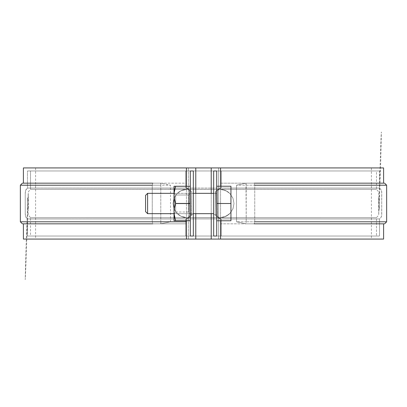 <?xml version="1.0" encoding="UTF-8"?>
<svg xmlns="http://www.w3.org/2000/svg" width="407" height="407" viewBox="0 0 407 407"><rect width="100%" height="100%" fill="white"/><g stroke="black" fill="none" stroke-linecap="round" stroke-linejoin="round"><path stroke-width="0.31" stroke-dasharray="2.04 1.53" d="M190.288 236.024L190.288 170.976L190.288 236.024L185.719 236.024L185.719 218.951L27.635 218.941L379.538 218.935L379.538 236.024L379.538 218.935L381.074 217.277L381.669 215.827L381.751 191.941L381.074 189.718L379.533 188.065L27.462 188.065L27.462 170.976L27.462 188.065L25.555 190.42L25.249 193.813L25.249 215.059L25.926 217.277L27.462 218.935L27.462 236.024L185.719 236.024L185.719 218.951L187.805 218.462L188.721 217.842L189.214 217.196L189.652 215.084L189.56 190.863L188.548 189.011L185.719 188.049L185.719 170.976L379.309 170.976L221.281 170.976L221.281 188.049L379.304 188.065L27.696 188.065L185.719 188.049L185.719 170.976L190.288 170.976L27.691 170.976L379.309 170.976L221.281 170.976L221.281 188.049L219.195 188.538L218.279 189.158L217.786 189.804L217.348 191.916L217.348 214.998L218.06 217.613L219.164 218.447L221.281 218.951L221.281 236.024L379.538 236.024L27.691 236.024L190.288 236.024L190.288 170.976L193.335 170.976L193.335 236.024L193.335 170.976L193.335 236.024L186.554 236.024L186.554 217.689L30.515 217.674L376.485 217.674L220.446 217.689L218.31 217.353L216.534 216.458L215.557 215.568L215.415 214.647L215.644 191.305L218.279 189.657L220.446 189.311L376.485 189.326L220.884 189.316L225.956 190.69L230.174 193.798L232.997 198.28L233.989 203.5L232.997 208.72L230.179 213.192L225.961 216.31L220.884 217.684L376.485 217.674L220.446 217.689L220.446 236.024L376.485 236.024L30.723 236.024L186.554 236.024L186.554 217.689L188.721 217.343L190.507 216.427L191.575 215.171L191.585 192.023L190.466 190.542L188.69 189.647L186.554 189.311L186.554 170.976L30.515 170.976L376.277 170.976L220.446 170.976L220.446 189.311L376.485 189.326L30.515 189.326L186.554 189.311L186.554 170.976L193.335 170.976L193.335 236.024L30.723 236.024L203.5 236.024L27.691 236.024L185.719 236.024L185.719 218.951L27.686 218.935L379.304 218.935L221.281 218.951L221.281 236.024L216.712 236.024L216.712 170.976L221.281 170.976L216.712 170.976L216.712 236.024L216.712 170.976L221.281 170.976L221.281 188.049L379.304 188.065L27.635 188.059L185.719 188.049L187.836 188.553L188.828 189.26L189.652 191.972L189.652 215.028L188.792 217.776L187.805 218.462L185.719 218.951L27.635 218.941L379.533 218.935L221.281 218.951L219.164 218.447L218.172 217.74L217.348 215.028L217.348 191.972L218.208 189.224L219.195 188.538L221.281 188.049L379.304 188.065L27.696 188.065L185.719 188.049L185.719 170.976L27.691 170.976L379.309 170.976L221.281 170.976L221.281 188.049L219.195 188.538L218.279 189.158L217.786 189.804L217.348 191.916L217.44 216.137L218.452 217.989L221.281 218.951L221.281 236.024L379.309 236.024L203.5 236.024L376.277 236.024L213.665 236.024L213.665 170.976L220.446 170.976L220.446 189.311L218.279 189.657L216.493 190.573L215.613 191.341L215.415 192.109L215.44 215.257L216.534 216.458L218.31 217.353L220.446 217.689L220.446 236.024L213.665 236.024L213.665 170.976L376.277 170.976L30.723 170.976L193.335 170.976L190.288 170.976L190.288 236.024L190.288 170.976L185.719 170.976L190.288 170.976L190.288 236.024L185.719 236.024L185.719 218.951L187.805 218.462L188.721 217.842L189.214 217.196L189.652 215.084L189.56 190.863L188.548 189.011L185.719 188.049L185.719 170.976L27.691 170.976L376.277 170.976L220.446 170.976L220.446 189.311L376.485 189.326L220.884 189.316L225.956 190.69L230.174 193.798L232.997 198.28L233.989 203.5L232.906 208.944L229.828 213.558L227.686 215.318L225.219 216.641L219.76 217.73L187.24 217.73L181.802 216.651L179.35 215.344L177.193 213.578L174.104 208.974L173.011 203.5L174.094 198.056L177.172 193.442L179.314 191.682L181.781 190.359L187.24 189.27L219.76 189.27L225.198 190.349L227.65 191.656L229.807 193.422L232.896 198.026L233.989 203.5L232.896 198.026L229.807 193.422L227.65 191.656L223.891 189.881L219.76 189.27L187.24 189.27L220.884 189.316L223.519 189.774L228.113 191.977L230.174 193.798L232.997 198.28L233.989 203.5L232.997 208.72L230.179 213.192L228.19 214.962L225.961 216.31L220.884 217.684L187.24 217.73L219.76 217.73L223.901 217.114L227.686 215.318L229.828 213.558L232.906 208.944L233.989 203.5L232.997 208.72L230.179 213.192L225.961 216.31L220.884 217.684L376.485 217.674L220.446 217.689L218.31 217.353L216.534 216.458L215.557 215.568L215.415 214.647L215.644 191.305L218.279 189.657L220.446 189.311L376.485 189.326L219.76 189.27L187.24 189.27L183.099 189.886L179.314 191.682L177.172 193.442L174.094 198.056L173.011 203.5L174.003 198.28L176.821 193.808L181.029 190.7L186.055 189.321L30.515 189.326L186.554 189.311L188.69 189.647L190.466 190.542L191.443 191.432L191.585 192.353L191.356 215.695L188.721 217.343L186.554 217.689L30.515 217.674L186.055 217.679L181.008 216.29L176.811 213.182L173.998 208.71L173.011 203.5L174.003 198.28L176.821 193.808L181.029 190.7L187.24 189.27L30.515 189.326L186.554 189.311L186.554 170.976L193.335 170.976L193.335 236.024L190.288 236.024L193.335 236.024L193.335 170.976L186.554 170.976L186.554 189.311L188.69 189.647L186.554 189.311L30.515 189.326L30.515 170.976L30.515 189.326L28.312 191.819L28.037 196.642L26.068 246.016L25.188 279.487C25.265 281.044 25.814 271.052 28.297 193.437L28.297 209.239L27.6 198.184L28.302 215.12L30.515 217.674L186.055 217.679L181.008 216.29L176.811 213.182L173.998 208.71L173.011 203.5L174.104 208.974L177.193 213.578L179.35 215.344L181.802 216.651L186.055 217.679L376.485 217.674L220.446 217.689L220.446 236.024L376.277 236.024L30.723 236.024L186.554 236.024L186.554 217.689L30.515 217.674L186.055 217.679L181.008 216.29L177.193 213.578L174.104 208.974L173.011 203.5L174.094 198.056L177.172 193.442L179.314 191.682L181.781 190.359L187.24 189.27L219.76 189.27L225.198 190.349L227.65 191.656L229.807 193.422L232.896 198.026L233.989 203.5L232.906 208.944L229.828 213.558L227.686 215.318L225.219 216.641L219.76 217.73L187.24 217.73L181.802 216.651L179.06 215.145L176.811 213.182L173.998 208.71L173.011 203.5L174.003 198.28L176.821 193.808L181.029 190.7L186.055 189.321L30.515 189.326L28.312 191.819L26.068 246.016L25.188 279.487C25.265 281.044 25.814 271.052 28.297 193.437L28.297 209.239L27.6 198.184L28.302 215.12L30.515 217.674L186.554 217.689L188.721 217.343L190.507 216.427L191.575 215.171L191.56 191.743L190.466 190.542L188.69 189.647L190.466 190.542L191.555 191.707L191.585 214.428L191.356 215.695L190.507 216.427L188.721 217.343L186.554 217.689L186.554 236.024L30.723 236.024L203.5 236.024L27.691 236.024L190.288 236.024M190.288 203.5L190.288 192.318L190.288 203.5M193.335 203.5L193.335 192.318L193.335 203.5M213.665 203.5L213.665 192.318L213.665 203.5M216.712 203.5L216.712 220.777L216.712 186.223L216.712 213.665L216.712 199.608L216.712 203.5L230.942 203.5L230.942 186.223L230.942 220.777L230.942 186.223L230.942 220.777L216.712 220.777L216.712 186.223L230.942 186.223L230.942 220.777L216.712 220.777L230.942 220.777L216.712 220.777L216.712 203.5L230.942 203.5L216.712 203.5L216.712 220.777L216.712 203.5L230.942 203.5L216.712 203.5L216.712 220.777L230.942 220.777L216.712 220.777L216.712 186.223L230.942 186.223L230.942 203.5L216.712 203.5L216.712 213.665L216.712 186.223L230.942 186.223L216.712 186.223L216.712 203.5L216.712 186.223L230.942 186.223L216.712 186.223L216.712 203.5M379.538 170.976L213.665 170.976L216.712 170.976L216.712 236.024L379.309 236.024L27.462 236.024L27.462 218.935L25.555 216.58L25.249 213.187L25.249 191.941L25.926 189.723L27.462 188.065L185.719 188.049L187.836 188.553L188.828 189.26L189.652 191.972L189.652 215.028L188.792 217.776L187.805 218.462L185.719 218.951L27.635 218.941L379.304 218.935L221.281 218.951L221.281 236.024L213.665 236.024L213.665 170.976L220.446 170.976L220.446 189.311L218.279 189.657L216.493 190.573L215.613 191.341L215.415 192.109L215.44 215.257L216.534 216.458L218.31 217.353L220.446 217.689L220.446 236.024L213.665 236.024L213.665 170.976L376.277 170.976L203.5 170.976L379.538 170.976L379.538 188.065L221.281 188.049L219.195 188.538L217.786 189.804L217.348 191.972L217.348 215.028L218.172 217.74L219.164 218.447L221.281 218.951L379.533 218.935L381.074 217.282L381.751 215.059L381.669 191.173L381.074 189.723L379.533 188.065L379.538 170.976M376.485 170.976L220.446 170.976L376.485 170.976L376.485 189.326L378.698 191.88L379.4 209.493L378.703 197.751L378.703 213.558C380.789 140.094 381.298 130.647 381.384 132.122L380.672 163.833L378.942 210.592L378.688 215.181L376.485 217.674L376.485 236.024L376.485 217.674L378.688 215.181L378.942 210.592L380.672 163.833L381.384 132.122C381.298 130.647 380.789 140.094 378.703 213.558L378.703 197.751L379.4 209.493L378.698 191.88L376.485 189.326L376.485 170.976M30.515 236.024L186.554 236.024L30.515 236.024L30.515 217.674L30.515 236.024M220.574 220.777L220.574 186.223L220.574 220.777M211.223 193.335L211.223 213.665L211.223 193.335M195.777 213.665L195.777 193.335L195.777 213.665M186.426 186.223L186.426 220.777L186.426 186.223M383.603 183.17L220.574 183.17L220.574 223.83L383.14 223.83L220.574 223.83L220.574 239.072L220.574 167.928L220.574 183.17L381.39 183.17L245.981 183.17L236.498 185.205L236.498 221.795L245.981 223.83L383.603 223.83M371.403 167.928L211.223 167.928L371.403 167.928L371.403 239.072L211.223 239.072L211.223 167.928L211.223 239.072L371.235 239.072L35.597 239.072L195.777 239.072L195.777 167.928L195.777 239.072L188.375 239.072L195.777 239.072M211.223 167.928L218.625 167.928L218.625 239.072L218.625 167.928L371.235 167.928L35.765 167.928L188.375 167.928L188.375 239.072L188.375 167.928L35.597 167.928L195.777 167.928M371.403 239.072L211.223 239.072M23.397 223.83L161.019 223.83L170.502 221.795L20.35 221.795L152.254 221.795L152.254 185.205L160.785 185.205L160.785 221.795L152.254 221.795L152.254 185.205L20.35 185.205L160.785 185.205L160.785 183.17L152.818 183.17L152.254 185.205L152.818 183.17L161.019 183.17L25.61 183.17L186.426 183.17L186.426 239.072L186.426 223.83L25.61 223.83L161.019 223.83L170.502 221.795L170.502 185.205L161.019 183.17L23.397 183.17M220.574 239.072L186.426 239.072M186.426 167.928L220.574 167.928M23.601 167.928L383.399 167.928M23.601 239.072L383.399 239.072M22.385 223.83L152.818 223.83L152.254 221.795L152.818 223.83L161.019 223.83L160.785 221.795L160.785 223.83L22.934 223.83M161.019 183.17L160.785 185.205L170.502 185.205L160.785 185.205L160.785 221.795L170.502 221.795L170.502 185.205L161.019 183.17L23.86 183.17L186.426 183.17L186.426 223.83L23.86 223.83L161.019 223.83M22.385 183.17L22.934 183.17M245.981 223.83L254.182 223.83L246.215 223.83L246.215 221.795L236.498 221.795L246.215 223.83L246.215 221.795L236.498 221.795L236.498 185.205L245.981 183.17L246.215 221.795L386.65 221.795L246.215 221.795L246.215 185.205L254.746 185.205L254.746 221.795L254.182 223.83L384.066 223.83M245.981 183.17L246.215 185.205L236.498 185.205L386.65 185.205L254.746 185.205L254.746 221.795L254.182 223.83L384.615 223.83M384.615 183.17L254.182 183.17L254.746 185.205L254.182 183.17L246.215 183.17L384.066 183.17M213.665 236.024L213.665 170.976L213.665 236.024L216.712 236.024L216.712 170.976L216.712 236.024L379.309 236.024L213.665 236.024M193.335 236.024L186.554 236.024L193.335 236.024M187.24 189.27L219.76 189.27L187.24 189.27L183.099 189.886L179.314 191.682L177.172 193.442L174.094 198.056L173.011 203.5L174.003 198.28L176.821 193.808L181.029 190.7L187.24 189.27M219.76 217.73L187.24 217.73L219.76 217.73L223.901 217.114L228.8 214.489L229.828 213.558L232.906 208.944L233.989 203.5L232.896 198.026L229.807 193.422L227.65 191.656L223.891 189.881L219.76 189.27L225.956 190.69L230.174 193.798L232.997 198.28L233.989 203.5L232.997 208.72L230.179 213.192L225.961 216.31L219.76 217.73M173.011 203.5L174.104 208.974L177.193 213.578L179.35 215.344L181.802 216.651L184.468 217.455L187.24 217.73L181.008 216.29L176.811 213.182L173.998 208.71L173.011 203.5M213.665 213.665L147.599 213.665L145.569 211.63L145.569 195.37L145.569 211.63L145.569 195.37L145.569 195.986L145.569 195.37L147.599 193.335L147.599 213.665L147.599 193.335L147.599 213.665L147.599 193.335L147.599 213.665L147.599 193.335L216.712 193.335L216.712 213.665L216.712 193.335L213.665 193.335M174.023 193.335L175.676 194.989L188.634 194.989L190.288 193.335L190.288 213.665L190.288 193.335L190.288 213.665L190.288 193.335L188.634 194.989L188.634 212.011L188.634 194.989L188.634 212.011L188.634 194.989L188.634 212.011L188.634 194.989L188.634 212.011L188.634 194.989L175.676 194.989L175.676 212.011L175.676 194.989L175.676 212.011L175.676 194.989L174.023 193.335L193.335 193.335M145.569 211.63L145.569 195.37M174.023 213.665L175.676 212.011L174.023 213.665L174.023 186.223L174.023 220.777L174.023 194.861L174.435 199.201L175.549 203.449L174.44 207.794L174.023 212.139L174.023 194.861L174.435 199.201L175.549 203.449L174.44 199.206L174.023 194.861L174.023 212.139L174.44 216.488L175.549 220.726L174.435 220.777L190.288 220.777L190.288 186.223L190.288 220.777L175.549 220.777L190.288 220.726L175.549 220.726L174.435 216.478L174.023 212.139L174.435 207.799L175.549 203.449L190.288 203.449L190.288 186.274L174.435 186.223L175.549 186.274L174.435 190.522L174.023 194.861L174.44 190.512L175.549 186.274L190.288 186.274L190.288 203.449L175.549 203.551L190.288 203.551L190.288 220.726L190.288 203.551L175.549 203.551L190.288 203.551L190.288 186.223L175.549 186.223L190.288 186.223L190.288 220.777L190.288 203.551L190.288 220.777L190.288 203.551L175.549 203.551L190.288 203.449L190.288 186.274L175.549 186.274L190.288 186.274L190.288 203.449L175.549 203.449L174.44 199.206L174.023 194.861L174.023 186.223L174.023 194.861L174.023 186.223L190.288 186.223L174.435 186.223L175.549 186.223L174.435 190.522L175.549 186.274L190.288 186.274L175.549 186.223M174.023 198.418L174.023 213.609L174.023 198.418M174.079 193.335L174.435 199.201L175.549 203.551L174.44 207.794L174.023 212.139L174.023 194.861L174.435 199.201L175.549 203.449L174.44 207.794L174.023 212.139L174.023 220.777L190.288 220.777L174.023 220.777L174.023 212.139L174.435 207.799L175.549 203.551L190.288 203.551L175.549 203.551L174.44 207.794L174.023 212.139L174.44 216.488L175.549 220.726L174.435 216.478M174.023 186.223L174.435 186.223L174.023 186.223L174.023 194.861L174.44 190.512L175.549 186.274L174.435 190.522M174.023 212.139L174.44 216.488L174.023 212.139M175.549 220.726L190.288 220.726L175.549 220.726M175.549 203.449L190.288 203.449L175.549 203.449M213.665 214.682L216.712 214.682L213.665 214.682M190.288 214.682L193.335 214.682L190.288 214.682M35.597 167.928L35.597 239.072M174.079 213.665L193.335 213.665M175.676 212.011L188.634 212.011L190.288 213.665L188.634 212.011L175.676 212.011"/><path stroke-width="0.61" d="M190.288 170.976L190.288 236.024L193.335 236.024L193.335 170.976L190.288 170.976L193.335 170.976L193.335 236.024L190.288 236.024L190.288 170.976M213.665 170.976L213.665 236.024L216.712 236.024L216.712 203.5L230.942 203.5L230.942 186.223L216.712 186.223L230.942 186.223L230.942 203.5L216.712 203.5L216.712 170.976L213.665 170.976L216.712 170.976L216.712 236.024L213.665 236.024L213.665 170.976M23.397 223.83L23.397 239.072L186.426 239.072L186.426 220.777L186.426 239.072L211.223 239.072L211.223 213.665L211.223 239.072L220.574 239.072L220.574 220.777L220.574 239.072L383.603 239.072L383.603 223.83M383.603 183.17L383.603 167.928L220.574 167.928L220.574 186.223L220.574 167.928L211.223 167.928L211.223 193.335L211.223 167.928L186.426 167.928L186.426 186.223L186.426 167.928L23.397 167.928L23.397 183.17M195.777 239.072L195.777 213.665L195.777 239.072L23.601 239.072M195.777 167.928L195.777 193.335L195.777 167.928L23.601 167.928M383.399 167.928L211.223 167.928M383.399 239.072L211.223 239.072M22.934 223.83L152.818 223.83M22.934 183.17L152.818 183.17M186.426 221.795L21.083 221.795L186.426 221.795M152.254 185.205L21.083 185.205L152.254 185.205M254.746 185.205L385.917 185.205L254.746 185.205M254.746 221.795L385.917 221.795L254.746 221.795M384.066 183.17L254.182 183.17M384.066 223.83L254.182 223.83M216.712 220.777L230.942 220.777L230.942 203.5L230.942 220.777L216.712 220.777M145.569 195.37L145.569 211.63L145.569 195.37L147.599 193.335L147.599 213.665L147.599 193.335L174.023 193.335M174.079 193.335L175.549 186.274L174.023 186.223L174.435 186.223L174.023 186.223L174.023 212.139L174.435 207.799L175.549 203.551L174.44 199.206L174.023 194.861L174.44 190.512L175.549 186.274L190.288 186.274L175.549 186.223M193.335 193.335L213.665 193.335M174.023 186.223L174.435 186.223L174.023 186.223L174.023 220.777L175.549 220.726L174.079 213.665M174.44 216.488L174.023 212.139L174.435 216.478L175.549 220.726L190.288 220.726L175.549 220.777L190.288 220.777L174.435 220.777M174.44 190.512L174.023 194.861L174.44 199.206L175.549 203.449L190.288 203.449L175.549 203.551L190.288 203.551L175.549 203.551L174.435 207.799L174.023 212.139L174.023 220.777M22.385 183.17L20.35 185.205L20.35 221.795L22.385 223.83M384.615 183.17L386.65 185.205L386.65 221.795L384.615 223.83M145.569 211.63L147.599 213.665L174.023 213.665M193.335 213.665L213.665 213.665"/></g></svg>
